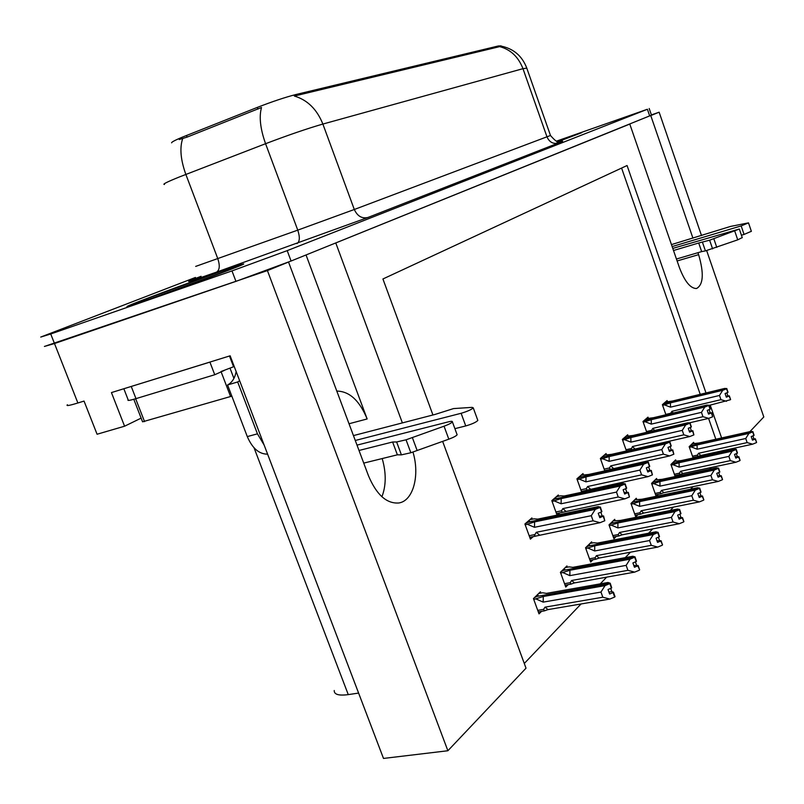 <?xml version="1.0" encoding="UTF-8"?>
<svg xmlns="http://www.w3.org/2000/svg" width="804" height="804" viewBox="0 0 804 804"><rect width="100%" height="100%" fill="white"/><g stroke="black" fill="none" stroke-linecap="round" stroke-linejoin="round"><path stroke-width="1.21" d="M306.043 254.968L367.147 418.954C359.549 400.533 349.428 391.246 336.796 391.086M171.614 142.851C171.393 142.157 174.9 140.288 182.136 137.243L257.28 107.414C272.405 101.545 285.249 97.254 295.802 94.55L498.289 45.989L501.063 45.858M67.415 404.754C65.807 406.191 69.295 405.608 77.877 402.985L54.491 343.539L44.421 346.444L267.42 270.586L288.536 262.054L368.453 475.717C376.473 494.701 386.553 503.796 398.714 502.992C413.256 501.063 420.06 475.275 412.944 452.009M381.92 496.771C386.201 485.566 386.292 472.832 382.201 458.551M650.627 115.625L659.139 112.198L651.411 114.912M402.372 422.904L335.77 242.949L629.783 124.067L679.39 267.531C684.727 281.511 690.435 288.505 696.515 288.525C703.389 284.706 704.093 273.42 698.626 254.647L697.952 252.697M141.132 418.13L124.58 426.21L111.444 392.583L230.145 355.8L383.498 758.433L447.878 750.745L267.42 270.586M124.58 426.21L97.073 434.24L84.038 401.075L77.877 402.985M749.911 431.637L763.8 416.964L706.676 250.627M701.51 235.572L659.139 112.198M692.937 238.145L650.768 115.575M442.642 441.386L526.017 668.184L447.878 750.745M705.992 392.945L627.07 165.523L382.925 278.978L432.934 414.985M726.082 450.813L725.811 450.029M721.61 437.949L710.223 405.146M734.243 448.19L733.228 449.255M358.604 693.078L348.263 694.616C338.725 695.852 334.052 694.495 334.233 690.525M524.288 663.471L581.061 603.965M600.266 583.845L606.648 577.151M625.281 557.634L630.467 552.187M648.557 533.233L652.697 528.891M670.275 510.47L673.491 507.103M690.586 489.184L692.978 486.681M709.61 469.245L711.279 467.496M720.294 452.079L720.012 451.295M715.831 439.245L708.585 418.402M700.224 394.342L621.592 168.066M540.921 593.081L540.449 591.774L533.444 598.608L539.022 613.874L541.534 611.352M567.383 567.192L566.931 565.946L560.408 572.297L565.755 587.051L568.177 584.629M615.1 520.51L614.688 519.354L609 524.901L613.944 538.72L616.186 536.479M636.688 499.384L636.296 498.269L630.969 503.465L635.733 516.882L637.884 514.711M656.958 479.556L656.577 478.48L651.572 483.365L656.134 496.299M656.275 496.269L658.245 494.299M676.013 460.923L675.641 459.878L670.938 464.481L675.179 476.561M676.134 476.35L677.39 475.104M592.045 543.062L591.613 541.856L585.533 547.785L590.679 562.066L593 559.735M693.963 443.356L693.611 442.351L689.169 446.682L693.128 457.999M694.797 457.637L695.41 457.024M532.338 519.193L531.886 517.937L524.901 523.997L530.409 539.142L533.233 536.62M558.75 496.199L558.318 494.993L551.815 500.641L557.041 515.123M557.333 515.062L559.815 512.851M606.457 454.672L606.055 453.546L600.367 458.491L604.799 470.913M628.065 435.858L627.683 434.783L622.346 439.416L626.447 450.974M648.356 418.191L647.994 417.155L642.979 421.507L646.778 432.301M583.402 474.742L582.99 473.576L576.91 478.852L581.714 492.249M583.212 491.927L584.608 490.681M667.461 401.568L667.109 400.563L662.385 404.663L665.923 414.763M146.599 300.264C179.181 288.968 238.939 266.707 243.25 264.305C245.753 262.968 238.798 265.159 222.396 270.878C190.598 281.953 134.077 302.967 127.725 306.123C124.72 307.62 131.012 305.661 146.599 300.264M558.117 141.645L581.774 132.67L556.519 141.253L581.362 132.811L558.107 141.645M498.289 45.989L498.611 46.883L499.585 46.592C510.6 49.516 518.399 56.883 522.972 68.672L322.876 124.057C307.44 128.509 288.334 135.062 265.571 143.705C260.285 128.841 258.938 116.771 261.511 107.495L187.091 137.112L179.262 139.524M195.483 277.44L40.733 337.067L50.732 333.982L54.491 343.539L235.944 281.37L291.078 261.019L651.491 115.153M498.611 46.883L294.344 96.048C307.419 99.927 316.937 109.264 322.876 124.057L354.303 209.492L550.479 135.484M50.732 333.982L231.984 270.908L287.199 250.637L647.401 109.264L556.338 141.192M662.657 405.437L670.405 402.894L722.716 390.302L726.555 388.774L727.821 392.442L725.087 393.528L726.344 397.196L729.339 395.859L726.012 396.211M664.014 403.246L726.746 388.593L724.716 388.432L672.546 401.015L665.36 402.07M664.677 404.955L670.496 407.166L719.479 395.457L720.937 399.668L671.943 411.296L670.405 413.698M729.339 395.859L730.605 399.518L729.087 396.101M709.108 405.407L730.354 399.759M726.555 388.774L662.395 404.653M726.826 392.834L727.841 395.769M727.861 392.292L726.806 388.533M671.943 411.296L673.219 413.035M719.479 395.457L722.716 390.302M726.514 401.296L720.937 399.668M670.405 402.894L670.496 407.166M726.625 388.714L727.821 392.442M728.012 392.262L726.746 388.593M689.43 447.426L697.058 444.964L748.906 433.426L752.725 431.838L689.38 446.481M752.725 431.838L753.961 435.426L751.217 436.572L752.454 440.16L755.137 439.074L756.604 442.391L755.368 438.813L752.072 439.044M752.665 431.909L753.901 435.487M752.906 431.647L754.072 435.296L752.906 431.647L750.775 431.446L699.068 442.984L692.174 443.758M691.38 445.506L752.845 431.718M691.339 445.416L692.043 444.743L690.907 444.994M691.43 446.984L697.179 449.215L745.74 438.492L748.906 433.426M697.058 444.964L697.179 449.215M700.736 455.506L752.614 444.18L747.157 442.612L698.596 453.265L700.736 455.506L698.013 456.451L697.369 455.144L692.495 456.21M698.596 453.265L697.369 455.144M745.74 438.492L747.157 442.612M752.614 444.18L756.363 442.652M752.896 435.899L753.85 438.652M643.26 422.301L651.24 419.688L704.796 407.045L708.766 405.457L710.073 409.236L707.239 410.372L708.555 414.14L711.651 412.753L708.183 413.085M644.778 419.939L708.967 405.276L706.917 405.065L653.511 417.698L646.205 418.703M645.341 421.809L651.3 424.12L701.45 412.362L702.957 416.703L652.798 428.371L651.089 431.296M711.651 412.753L712.686 416.773L711.379 413.005M689.249 422.874L708.726 418.371L712.686 416.773M708.766 405.457L643.059 421.437M709.098 409.628L710.143 412.633M710.113 409.085L709.038 405.206M652.798 428.371L654.577 430.492M701.45 412.362L704.796 407.045M708.726 418.371L702.957 416.703M651.24 419.688L651.3 424.12M708.837 405.397L710.073 409.236M710.274 409.045L708.967 405.276M622.638 440.23L630.859 437.547L685.711 424.874L689.822 423.226L691.179 427.115L688.254 428.291L689.611 432.18L692.827 430.733L689.219 431.044M624.326 437.688L625.824 437.346L624.989 438.069L690.033 423.025L687.983 422.753L633.281 435.426L625.844 436.371M624.778 439.738L630.899 442.14L682.264 430.361L683.822 434.833L632.446 446.521L630.959 449.959M692.827 430.733L693.892 434.894L692.535 431.004M634.255 449.215L689.792 436.542L693.892 434.894M689.822 423.226L624.839 438.2L622.497 439.285M690.224 427.497L691.299 430.572M691.219 426.954L690.113 422.954M632.446 446.521L634.899 448.964M682.264 430.361L685.711 424.874M689.792 436.542L683.822 434.833M630.859 437.547L630.899 442.14M689.892 423.155L691.179 427.115M691.39 426.914L690.033 423.025M600.668 459.325L609.161 456.561L665.37 443.888L669.621 442.18L671.028 446.19L667.993 447.406L669.41 451.426L672.747 449.908L668.978 450.2M602.558 456.592L604.085 456.24L603.201 457.024L669.853 441.959L667.782 441.627L611.733 454.31L604.176 455.185M602.869 458.823L609.151 461.345L661.792 449.567L663.411 454.18L610.759 465.858L609.462 467.948L610.296 469.405L669.601 455.928L673.842 454.21L672.435 450.2M672.747 449.908L673.842 454.21M669.621 442.18L603.03 457.164L600.598 458.29M670.104 446.562L671.209 449.707M671.069 446.019L669.923 441.888M610.759 465.858L613.341 468.34M661.792 449.567L665.37 443.888M669.601 455.928L663.411 454.18M609.161 456.561L609.151 461.345M669.702 442.099L671.028 446.19M671.26 445.969L669.853 441.959M671.199 465.235L679.048 462.712L732.132 451.175L736.072 449.526L673.119 463.235L671.209 464.209M736.072 449.526L737.358 453.215L734.524 454.411L735.801 458.099L738.564 456.973L740.092 460.38L738.816 456.702L735.389 456.903M736.012 449.597L737.288 453.285M736.263 449.325L737.479 453.084L736.263 449.325L734.122 449.064L681.189 460.602L674.164 461.325M673.28 463.194L736.203 449.396M673.249 463.094L673.993 462.38L672.827 462.632M673.26 464.792L679.149 467.114L728.856 456.391L732.132 451.175M679.048 462.712L679.149 467.114M682.857 473.546L735.961 462.24L730.333 460.632L680.616 471.275L682.857 473.546L680.023 474.531L679.36 473.194L674.375 474.259M680.616 471.275L679.36 473.194M728.856 456.391L730.333 460.632M735.961 462.24L739.841 460.662M736.313 453.687L737.288 456.501M651.843 484.149L659.933 481.556L714.294 470.038L718.374 468.33L653.893 482.008L651.913 483.033M718.374 468.33L719.701 472.129L716.766 473.365L718.093 477.174L720.957 475.998L722.545 479.506L721.218 475.717L717.65 475.898M718.304 468.4L719.63 472.199M718.575 468.119L719.831 471.988L718.575 468.119L716.414 467.797L662.194 479.315L655.059 479.958M654.074 481.968L718.505 468.189M654.034 481.867L654.828 481.104L653.632 481.355M653.964 483.696L660.004 486.129L710.917 475.435L714.294 470.038M659.933 481.556L660.004 486.129M663.863 492.711L718.263 481.435L712.444 479.797L661.521 490.41L663.863 492.711L660.918 493.736L660.245 492.37L655.129 493.435M661.521 490.41L660.245 492.37M710.917 475.435L712.444 479.797M718.263 481.435L722.273 479.797M718.675 472.591L719.67 475.465M631.251 504.259L639.592 501.606L695.299 490.138L699.52 488.36L633.451 501.977L631.391 503.053M699.52 488.36L700.897 492.279L697.862 493.566L699.229 497.485L702.193 496.279L703.842 499.877L702.475 495.967L698.746 496.118M699.45 488.44L700.817 492.36M699.731 488.139L701.038 492.128L699.731 488.139L697.55 487.747L642.004 499.224L634.738 499.786M633.642 501.937L699.661 488.209M633.602 501.837L634.436 501.013L633.22 501.264M633.431 503.817L639.632 506.359L691.802 495.716L695.299 490.138M639.592 501.606L639.632 506.359M643.662 513.103L699.41 501.887L693.38 500.219L641.2 510.761L643.662 513.103L640.597 514.168L639.904 512.781L634.647 513.836M641.2 510.761L639.904 512.781M691.802 495.716L693.38 500.219M699.41 501.887L703.56 500.188M699.892 492.741L700.917 495.676M609.291 525.705L617.904 522.972L675.008 511.595L679.39 509.746L611.663 523.263L609.522 524.389M679.39 509.746L680.817 513.786L677.671 515.133L679.099 519.173L682.164 517.917L683.892 521.625L682.465 517.585L678.576 517.696M679.31 509.826L680.737 513.877M679.621 509.505L680.968 513.625L679.621 509.505L677.43 509.043L620.477 520.429L613.09 520.912M611.864 523.223L679.541 509.585M611.824 523.113L612.718 522.238L611.472 522.489M611.542 525.263L617.914 527.916L671.4 517.364L675.008 511.595M617.904 522.972L617.914 527.916M622.135 534.831L679.29 523.726L673.038 522.007L619.542 532.469L622.135 534.831L618.929 535.946L618.216 534.529L612.819 535.585M619.542 532.469L618.216 534.529M671.4 517.364L673.038 522.007M679.29 523.726L683.581 521.957M679.842 514.238L680.898 517.243M396.623 441.969L401.407 454.863L397.377 454.823L392.613 441.999L396.623 441.969L406.05 439.808L444.049 426.2C448.763 424.442 451.546 422.984 452.401 421.849C452.582 421.145 451.205 421.155 448.27 421.879L357.016 445.125M123.846 388.744L128.148 399.799C127.072 400.905 129.685 400.513 135.976 398.633L214.748 374.734L209.914 362.112L128.318 387.357M229.472 356.011L233.562 366.735L229.733 368.232M224.306 370.433L214.748 374.734M234.225 366.534L233.562 366.735M239.642 380.734L237.672 381.96L227.572 384.965C232.065 382.573 234.919 378.111 236.145 371.569M227.572 384.965L247.29 436.592C252.366 448.351 259.139 454.21 267.601 454.149M237.672 381.96L257.441 433.838L264.124 445.014M355.278 440.481L461.114 413.286C467.415 411.417 471.466 409.608 473.244 407.839L472.119 407.367L453.536 408.583L434.984 414.452L353.448 435.597M461.114 413.286L465.737 425.939C472.048 424.1 476.079 422.271 477.837 420.452L477.697 420.05M465.737 425.939L454.893 428.663M397.377 454.823L363.74 463.104M359.016 450.471L392.613 441.999M401.407 454.863L410.844 452.752L448.813 439.175C453.516 437.416 456.29 435.939 457.124 434.753L456.963 434.321M410.844 452.752L406.05 439.808M417.145 450.521L412.351 437.567M702.455 242.265L705.43 250.898L701.661 251.602L698.706 242.999L709.62 240.205L739.328 229.029L672.787 248.416M672.144 246.567L741.157 225.904L748.494 222.869L730.615 226.406L671.461 244.597M741.157 225.904L744.062 234.436L751.348 231.301M744.062 234.436L741.439 235.21M701.661 251.602L676.445 259.019M673.501 250.506L698.706 242.999M705.43 250.898L737.73 239.843L742.243 237.582M712.595 248.868L709.62 240.205M716.786 247.381L713.811 238.708M147.021 300.093C131.595 305.45 125.364 307.379 128.338 305.902C134.61 302.776 190.558 281.983 222.035 271.018C238.255 265.36 245.13 263.199 242.647 264.526C238.376 266.898 179.262 288.917 147.021 300.093M221.02 371.538L229.984 368.111L233.914 378.403M133.796 399.276L142.569 421.819L231.853 396.151M577.212 479.707L585.985 476.872L643.612 464.209L648.024 462.431L649.491 466.581L646.346 467.848L647.813 471.988L651.28 470.41L647.341 470.672M579.322 476.762L580.89 476.41L579.945 477.244L648.265 462.199L646.205 461.787L588.739 474.46L581.051 475.254M579.493 479.204L585.945 481.847L639.914 470.089L641.592 474.852L587.613 486.51L586.297 488.651L587.151 490.128L648.014 476.641L652.416 474.862L650.949 470.722M651.28 470.41L652.416 474.862M648.024 462.431L579.764 477.395L577.232 478.571M648.597 466.933L649.743 470.149M649.531 466.39L648.356 462.119M587.613 486.51L590.337 489.023M639.914 470.089L643.612 464.209M648.014 476.641L641.592 474.852M585.985 476.872L585.945 481.847M648.104 462.35L649.491 466.581M649.732 466.34L648.265 462.199M552.127 501.515L561.192 498.601L620.306 485.988L624.889 484.129L626.406 488.42L623.14 489.747L624.668 494.028L628.286 492.37L624.165 492.601M554.479 498.319L556.087 497.977L555.072 498.862L625.15 483.887L623.08 483.395L564.147 496.008L560.408 495.837L556.328 496.711M554.479 501.013L561.112 503.776L616.467 492.088L618.216 497.013L562.85 508.6L561.504 510.791L562.388 512.309L624.879 498.842L629.452 496.983L627.934 492.701M628.286 492.37L629.452 496.983M624.889 484.129L554.881 499.023L552.247 500.259M625.562 488.762L626.738 492.058M626.457 488.219L625.241 483.797M562.85 508.6L565.714 511.153M616.467 492.088L620.306 485.988M624.879 498.842L618.216 497.013M561.192 498.601L561.112 503.776M624.979 484.048L626.406 488.42M626.668 488.169L625.15 483.887M525.223 524.891L534.61 521.896L595.272 509.374L600.035 507.445L601.623 511.877L598.226 513.264L599.814 517.696L603.583 515.957L599.261 516.148M527.846 521.434L529.504 521.092L528.409 522.047L600.317 507.173L598.256 506.59L537.775 519.113L534.017 518.841L529.836 519.706M527.645 524.389L534.479 527.303L591.282 515.706L593.111 520.811L536.288 532.288L534.459 535.414L535.544 536.127L600.035 522.69L604.799 520.751L603.211 516.319M603.583 515.957L604.799 520.751M600.035 507.445L528.208 522.218L525.454 523.515M600.829 512.198L602.045 515.575M601.673 511.656L600.417 507.083M536.288 532.288L539.323 534.881M591.282 515.706L595.272 509.374M600.035 522.69L593.111 520.811M534.61 521.896L534.479 527.303M600.126 507.354L601.623 511.877M601.905 511.615L600.317 507.173M585.835 548.619L594.729 545.805L653.31 534.549L657.863 532.62L588.397 546.006L586.156 547.182M657.863 532.62L659.34 536.801L656.074 538.198L657.551 542.378L660.737 541.072L662.536 544.881L661.059 540.71L656.989 540.78M657.772 532.71L659.26 536.891M658.104 532.359L659.501 536.63L658.104 532.359L655.893 531.816L597.483 543.092L593.694 542.74L589.975 543.464M588.608 545.956L658.024 532.449M588.568 545.836L589.523 544.901L588.247 545.152M588.156 548.167L594.709 550.961L649.562 540.529L653.31 534.549M594.729 545.805L594.709 550.961M599.131 558.056L657.752 547.082L651.27 545.333L596.397 555.664L599.131 558.056L595.784 559.212L595.05 557.765L589.503 558.81M596.397 555.664L595.05 557.765M649.562 540.529L651.27 545.333M657.752 547.082L662.215 545.243M658.396 537.243L659.481 540.308M560.72 573.141L569.925 570.257L630.045 559.172L634.768 557.152L563.483 570.337L561.142 571.584M634.768 557.152L636.306 561.473L632.909 562.941L634.456 567.262L637.753 565.895L639.652 569.825L638.105 565.514L633.833 565.524M634.678 557.252L636.215 561.574M635.029 556.87L636.477 561.292L635.029 556.87L632.818 556.237L572.88 567.343L569.051 566.88L565.232 567.594M563.725 570.297L634.939 556.971M563.674 570.157L564.689 569.162L563.383 569.403M563.112 572.699L569.855 575.634L626.145 565.373L630.045 559.172M569.925 570.257L569.855 575.634M574.498 582.91L634.668 572.126L627.924 570.337L571.604 580.498L574.498 582.91L570.991 584.116L570.237 582.659L564.539 583.684M571.604 580.498L570.237 582.659M626.145 565.373L627.924 570.337M634.668 572.126L639.301 570.207M635.411 561.906L636.527 565.031M533.766 599.472L543.293 596.508L605.02 585.634L609.945 583.533L536.76 596.447L534.308 597.764M609.945 583.533L611.542 588.005L608.015 589.543L609.623 594.015L613.06 592.578L614.658 597.05L615.04 596.638L613.432 592.176L611.844 591.613L608.94 592.116M609.844 583.634L611.452 588.106M610.226 583.232L611.733 587.804L610.226 583.232L608.005 582.478L546.469 593.372L542.62 592.779L538.7 593.473M537.012 596.407L610.125 583.332M536.961 596.256L538.057 595.181L536.71 595.422M536.238 599.04L543.172 602.126L600.97 592.076L605.02 585.634M543.293 596.508L543.172 602.126M548.067 609.593L609.844 599.06L602.829 597.221L545.001 607.151L548.067 609.593L544.388 610.859L543.604 609.362L537.745 610.367M545.001 607.151L543.604 609.362M600.97 592.076L602.829 597.221M609.844 599.06L614.658 597.05M610.698 588.417L611.844 591.613M367.147 418.954L349.016 423.758M186.478 135.474L187.091 137.112M348.263 694.616L254.054 447.798M257.28 107.414L257.903 109.083M295.802 94.55L296.214 95.676M677.119 260.958L698.626 254.647M195.673 266.405L297.761 230.135L265.571 143.705L179.382 176.96C167.101 181.915 162.127 184.417 164.458 184.468M182.689 138.569C179.553 147.866 180.609 159.815 185.855 174.418L217.834 258.767C220.075 265.652 219.653 270.104 216.567 272.114C185.463 283.028 180.297 284.425 201.05 276.305M526.791 68.139L522.972 68.672L546.991 136.891C549.403 142.197 553.172 144.258 558.298 143.062L367.9 217.492L216.567 272.114M555.333 143.504C563.986 140.579 564.971 140.429 558.298 143.062M231.984 270.908L235.944 281.37M287.199 250.637L291.078 261.019M647.401 109.264L649.722 116.007M296.998 243.602C299.791 241.672 300.053 237.19 297.761 230.135L354.303 209.492C357.388 216.145 361.921 218.819 367.9 217.492M670.717 413.236L665.802 414.402M651.552 430.361L646.506 431.527M631.17 448.562L626.004 449.737M609.462 467.948L604.166 469.124M135.976 398.633L131.253 386.483M257.441 433.838L247.29 436.592M444.049 426.2L448.813 439.175M734.776 231.17L737.73 239.843M150.81 298.626C129.153 306.073 127.746 306.103 146.589 298.746L218.698 272.315C240.788 264.657 243.381 264.184 226.467 270.878L150.81 298.626M230.577 396.553L221.12 371.79M144.549 421.618L135.655 398.734M556.599 141.283L557.795 140.851C583.845 131.725 583.915 131.987 557.996 141.625M586.297 488.651L580.85 489.827M561.504 510.791L555.906 511.967M534.921 534.549L529.163 535.705M501.274 46.15C513.595 48.722 522.067 55.958 526.69 67.868L550.499 135.524C555.192 140.901 558.147 143.001 559.383 141.826M649.2 108.51L651.511 115.223M698.013 456.461L692.968 457.556M610.296 469.405L604.698 470.641M680.023 474.541L674.857 475.636M660.928 493.736L655.622 494.842M640.597 514.168L635.16 515.264M618.929 535.946L613.341 537.032M452.401 421.849L457.124 434.753M473.244 407.839L477.837 420.452M739.328 229.029L742.273 237.682M748.494 222.869L751.378 231.381M587.151 490.138L581.403 491.375M562.388 512.319L556.468 513.545M535.826 536.097L529.746 537.313M595.784 559.212L590.035 560.287M570.991 584.126L565.081 585.181M544.388 610.869L538.298 611.904"/></g></svg>
